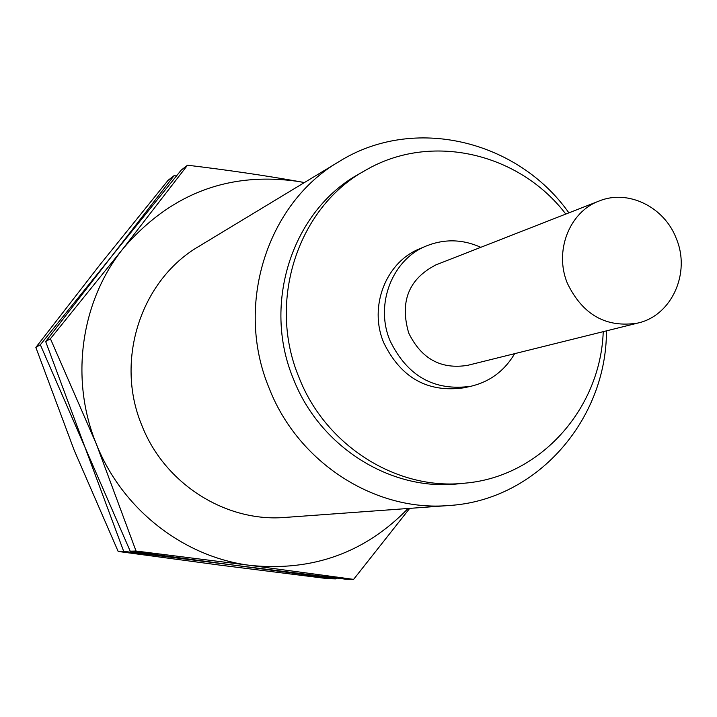 <?xml version="1.0" encoding="UTF-8"?>
<svg xmlns="http://www.w3.org/2000/svg" width="717" height="717" viewBox="0 0 717 717"><rect width="100%" height="100%" fill="white"/><g stroke="black" fill="none" stroke-linecap="round" stroke-linejoin="round"><path stroke-width="1.08" d="M336.533 578.081L335.861 578.906L327.929 578.691L220.576 565.22L118.162 551.445L74.218 450.339L35.85 347.422L99.762 264.985L168.065 180.334L174.07 175.665L176.418 175.952M335.861 578.906L235.122 565.319L123.674 551.319L85 447.318L40.34 344.743L111.108 257.009L174.07 175.665M40.34 344.743L35.85 347.422M409.703 508.371L353.606 579.372L345.253 579.148L235.122 565.319L130.207 551.167L85 447.318L45.673 341.552L111.108 257.009L181.186 170.135L187.513 165.206C227.585 170.019 264.797 175.477 299.132 181.589L304.42 182.548M353.606 579.372L250.475 565.417L136.033 551.032L96.383 444.128L50.414 338.72L45.673 341.552M50.414 338.72L123.082 248.593L187.513 165.206M123.674 551.319L118.162 551.445M136.033 551.032L130.207 551.167M408.081 508.487C365.276 552.655 312.737 571.628 250.475 565.417C183.91 557.306 122.177 509.375 96.383 444.128C69.692 379.257 80.743 301.301 123.082 248.593C170.359 193.563 229.046 171.229 299.132 181.589L304.331 182.602M448.779 505.53L285.285 517.414C225.945 522.532 164.668 483.93 141.93 425.584C114.532 360.517 140.899 279.953 198.976 246.316L339.249 161.486C267.1 203.153 234.396 305.308 269.198 388.309C298.093 462.725 375.125 511.956 448.779 505.53C536.441 500.448 606.654 419.983 606.457 330.86M568.886 212.85C517.522 140.021 413.718 114.953 339.249 161.486M359.593 173.675C292.715 209.884 261.642 303.237 293.441 378.997C319.818 447.103 391.141 491.539 458.333 483.823L465.216 483.133C397.505 490.921 325.581 446.073 298.971 377.357C266.885 300.916 298.209 206.747 365.607 170.252L359.593 173.675M603.23 331.657C600.613 408.636 540.412 476.662 465.216 483.133M565.794 214.06C519.162 152.766 430.702 132.071 365.607 170.252M471.024 386.248L464.051 387.78C427.655 392.907 400.875 377.868 383.703 342.663C368.502 306.679 385.898 262.081 419.786 248.727L426.364 245.958C392.208 259.411 374.686 304.393 390.021 340.7C407.337 376.219 434.332 391.401 471.024 386.248C489.998 381.659 504.553 370.797 514.672 353.66M480.811 247.311C462.644 239.173 444.495 238.725 426.364 245.958M637.951 323.035L467.753 365.312C441.072 369.658 421.39 358.903 408.717 333.047C399.629 301.74 408.654 279.03 435.802 264.932L599.107 201.029C569.352 211.82 553.945 251.353 567.434 283.43C582.769 314.933 606.277 328.135 637.951 323.035C671.784 315.561 690.865 272.917 676.31 238.582C664.48 206.98 628.047 189.01 599.107 201.029"/></g></svg>
